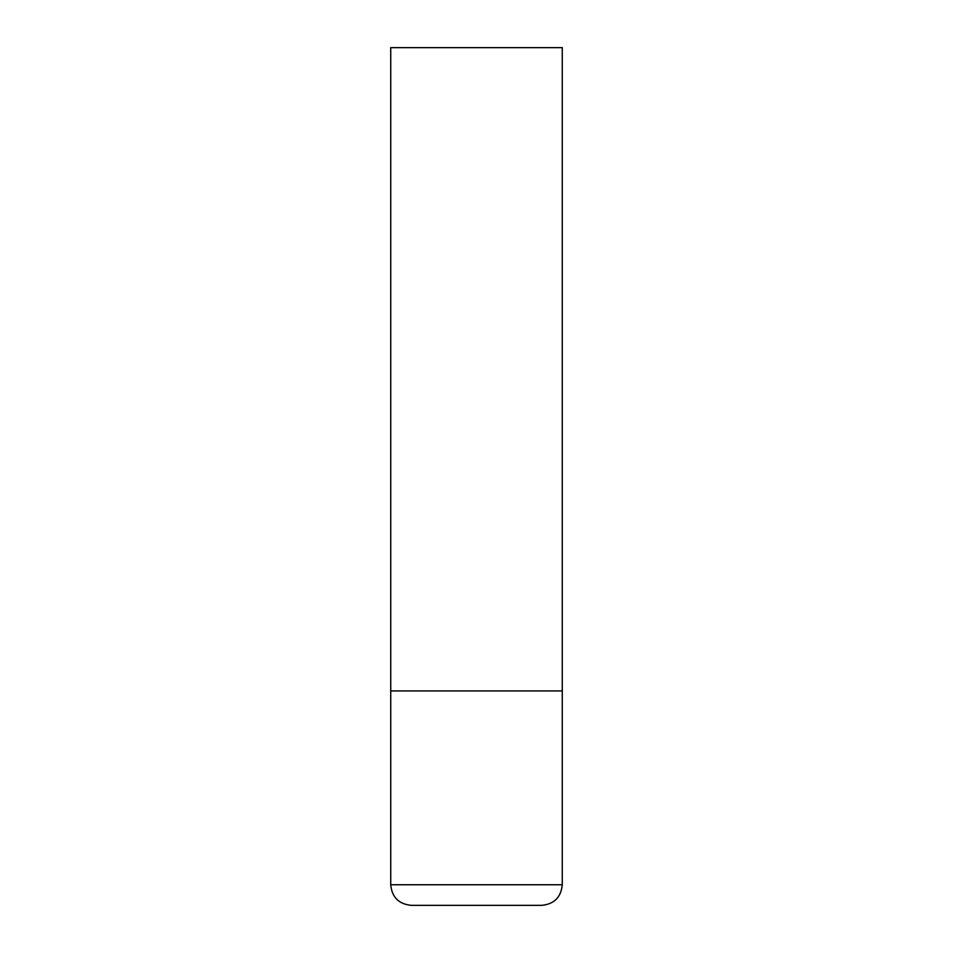 <?xml version="1.0" encoding="UTF-8"?>
<svg xmlns="http://www.w3.org/2000/svg" width="953" height="953" viewBox="0 0 953 953"><rect width="100%" height="100%" fill="white"/><g stroke="black" fill="none" stroke-linecap="round" stroke-linejoin="round"><path stroke-width="1.43" d="M390.73 884.765L562.27 884.765L562.27 690.925L390.73 690.925L562.27 690.925L562.27 47.65L390.73 47.65L390.73 884.765C391.945 897.261 398.807 904.123 411.315 905.35L541.685 905.35L411.315 905.35M562.27 884.765C561.055 897.261 554.193 904.123 541.685 905.35"/></g></svg>
